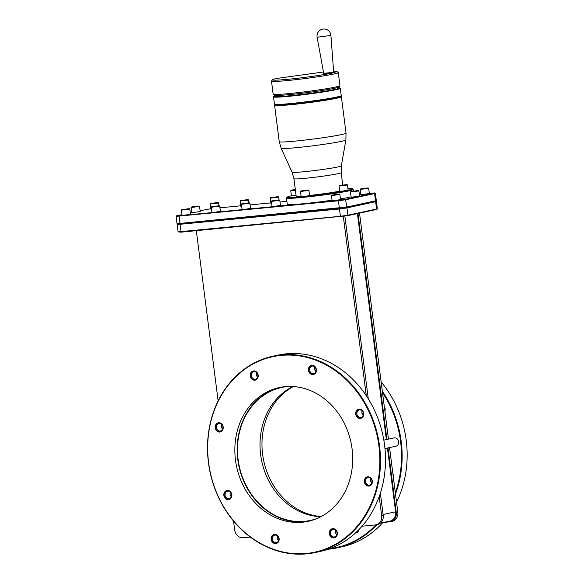 <?xml version="1.0" encoding="UTF-8"?>
<svg xmlns="http://www.w3.org/2000/svg" width="583" height="583" viewBox="0 0 583 583"><rect width="100%" height="100%" fill="white"/><g stroke="black" fill="none" stroke-linecap="round" stroke-linejoin="round"><path stroke-width="0.87" d="M343.314 216.38L366.284 395.704M218.129 400.907L196.325 230.693M250.289 537.067L243.191 537.759A8.73 7.455 -102.1 0 1 234.65 529.83L233.528 521.078M380.371 493.189L383.191 515.234A8.73 7.455 -102.1 0 1 377.587 524.489L376.028 524.824A8.73 7.455 -102.1 0 1 375.306 524.933L362.036 526.223M379.205 496.599L381.639 515.569A8.73 7.455 -102.1 0 1 376.028 524.824M344.881 216.162L368.281 398.801M357.969 213.48L386.915 439.451M388.001 447.919L396.265 512.435A8.73 7.455 -102.1 0 1 390.654 521.69A8.73 7.455 -102.1 0 1 389.94 521.8L383.811 522.397M388.467 439.123L359.522 213.145M390.654 521.69L392.213 521.355A8.73 7.455 77.9 0 0 397.817 512.1L389.553 447.584M376.429 201.529L377.361 208.823L376.961 209.348L347.563 215.71L181.116 232.172L178.092 231.888L177.152 224.572L339.248 209.006L346.958 207.92L376.429 201.529L375.926 201.135L346.513 207.512L339.423 208.51L180.067 223.974L177.043 223.69L176.102 216.38L338.198 200.807L345.901 199.721L374.585 193.585L375.379 193.33L374.862 192.929L369.316 193.33M377.354 208.845L347.891 215.222L340.18 216.308L178.092 231.888M375.379 193.33L376.305 200.647L346.841 207.023L177.043 223.69M181.94 214.631L176.496 215.856L179.017 215.776L300.354 203.999A33.668 1.705 172.7 0 0 307.001 203.358L345.464 199.313L374.862 192.929M360.848 194.146L359.339 194.299M286.887 201.324L280.022 201.995M270.833 202.884L250.085 204.895M240.706 205.806L219.951 207.825M340.443 198.898A33.668 1.705 -7.3 0 0 349.348 197.258A33.668 1.705 -7.3 0 0 351.097 196.857M307.001 203.358A33.668 1.705 -7.3 0 0 332.04 200.202M350.478 192.047L351.141 197.214L359.573 196.128L358.902 190.954L350.478 192.047L350.871 191.53L358.399 190.568L350.871 191.53M331.45 195.582L332.106 200.749L340.545 199.663L339.874 194.489L331.45 195.582L331.844 195.065L339.364 194.103L331.844 195.065M360.637 188.899L360.243 189.417L360.899 194.576L364.011 194.387L369.338 193.498L368.675 188.331L368.157 187.93L360.637 188.899L368.157 187.93M347.927 188.579A32.94 1.669 172.7 0 1 352.394 188.768L353.203 189.395A33.668 1.705 172.7 0 1 353.254 189.475A33.668 1.705 172.7 0 1 348.547 190.969A33.668 1.705 172.7 0 1 311.096 196.529A33.668 1.705 172.7 0 1 286.464 198.031L287.273 204.32A33.668 1.705 -7.3 0 0 300.354 203.999M210.769 208.743L200.107 210.74M191.771 212.525L190.284 212.839M271.372 201.412L272.035 206.579L280.467 205.493L279.804 200.319L271.372 201.412L271.773 200.895L279.293 199.925L271.773 200.895M241.836 203.795L241.435 204.312L242.098 209.479L245.21 209.29L250.53 208.401L249.867 203.234L249.356 202.833L241.836 203.795L249.356 202.833M270.629 197.63L278.149 196.668L270.629 197.63L270.228 198.147L270.891 203.314L271.62 203.343M211.702 206.725L211.301 207.242L211.964 212.401L215.076 212.219L220.396 211.323L219.74 206.156L219.223 205.755L211.702 206.725L219.223 205.755M240.495 200.552L248.015 199.59L240.495 200.552L240.094 201.069L240.757 206.236L241.683 206.251M181.758 209.625L181.364 210.142L182.027 215.309L185.139 215.12L190.459 214.231L189.796 209.064L189.286 208.663L181.758 209.625L189.286 208.663M210.55 203.46L218.078 202.498L210.55 203.46L210.157 203.977L210.82 209.144L211.549 209.173M191.785 212.678L200.224 211.6L199.554 206.418L191.129 207.512L191.785 212.678M352.394 188.768A32.94 1.669 172.7 0 1 347.832 190.306A32.94 1.669 172.7 0 1 310.396 195.844A32.94 1.669 172.7 0 1 287.127 197.127A32.94 1.669 172.7 0 1 291.398 195.822M286.464 198.031A33.668 1.705 172.7 0 1 286.501 197.936L287.127 197.127M339.685 191.144A23.808 1.21 172.7 0 1 309.573 195.429M301.09 196.165A23.808 1.21 172.7 0 1 296.157 196.056L293.934 178.711A23.808 1.21 -7.3 0 0 311.351 177.655A23.808 1.21 -7.3 0 0 337.827 173.719A23.808 1.21 -7.3 0 0 341.157 172.663L341.317 165.893L345.879 139.942A32.648 1.654 172.7 0 1 341.31 141.37A32.648 1.654 172.7 0 1 305.244 146.734A32.648 1.654 172.7 0 1 281.123 148.242L292.076 172.196A24.829 1.261 -7.3 0 0 310.418 171.052A24.829 1.261 -7.3 0 0 337.841 166.971A24.829 1.261 -7.3 0 0 341.317 165.893M300.886 190.969L300.493 191.486L301.156 196.653L304.268 196.464L309.588 195.575L308.924 190.408L308.414 190.007L300.886 190.969L308.414 190.007M295.319 189.511L291.668 190.073L290.749 190.736L291.405 195.917L296.091 195.531M339.43 185.547L339.036 186.064L339.7 191.231L342.804 191.042L348.131 190.145L347.461 184.971L346.958 184.585L339.43 185.547L346.958 184.585M340.756 96.239L341.325 96.683A33.668 1.705 172.7 0 1 341.376 96.763A33.668 1.705 172.7 0 1 336.668 98.257A33.668 1.705 172.7 0 1 299.217 103.818A33.668 1.705 172.7 0 1 274.593 105.319A33.668 1.705 172.7 0 1 274.622 105.224L275.059 104.656M340.297 88.295L341.23 95.59A33.668 1.705 172.7 0 1 341.201 95.685L340.807 96.188A33.216 1.683 172.7 0 1 336.187 97.572A33.216 1.683 172.7 0 1 300.056 102.972A33.216 1.683 172.7 0 1 275.001 104.619L274.491 104.226A33.668 1.705 172.7 0 1 274.44 104.146L273.507 96.851A33.668 1.705 -7.3 0 0 298.132 95.35A33.668 1.705 -7.3 0 0 335.582 89.789A33.668 1.705 -7.3 0 0 340.297 88.295A33.668 1.705 -7.3 0 0 340.239 88.215L339.736 87.822A33.216 1.683 -7.3 0 0 337.419 87.581M341.201 95.685A33.668 1.705 172.7 0 1 336.515 97.084A33.668 1.705 172.7 0 1 299.888 102.557A33.668 1.705 172.7 0 1 274.491 104.226M276.109 95.437A33.216 1.683 -7.3 0 0 273.93 96.253L273.536 96.756A33.668 1.705 -7.3 0 0 273.507 96.851M273.93 96.253A33.216 1.683 -7.3 0 0 297.388 94.956A33.216 1.683 -7.3 0 0 335.138 89.374A33.216 1.683 -7.3 0 0 339.736 87.822M301.615 93.287A11.121 0.561 -7.3 0 0 312.197 91.932M338.278 72.569L339.947 85.599A33.668 1.705 172.7 0 1 339.918 85.686L338.934 86.954A32.531 1.647 172.7 0 1 334.416 88.31A32.531 1.647 172.7 0 1 299.021 93.593A32.531 1.647 172.7 0 1 274.484 95.211L273.216 94.235A33.668 1.705 172.7 0 1 273.157 94.154L271.489 81.124A33.668 1.705 -7.3 0 0 296.12 79.631A33.668 1.705 -7.3 0 0 333.571 74.07A33.668 1.705 -7.3 0 0 338.278 72.569A33.668 1.705 -7.3 0 0 338.227 72.489L336.959 71.512L332.448 73.035A32.531 1.647 172.7 0 1 295.486 78.501A32.531 1.647 172.7 0 1 272.501 79.769A32.531 1.647 172.7 0 1 277.027 78.413L323.463 71.979M339.918 85.686A33.668 1.705 172.7 0 1 335.24 87.093A33.668 1.705 172.7 0 1 298.613 92.566A33.668 1.705 172.7 0 1 273.216 94.235M272.501 79.769L271.525 81.037A33.668 1.705 -7.3 0 0 271.489 81.124M333.6 71.294L336.959 71.512M325.11 73.749L333.024 72.86M332.951 72.307L333.658 72.088L330.925 35.446L317.116 37.217L323.711 73.363L332.951 72.307M300.493 191.486L308.924 190.408M291.143 190.233L295.37 189.89M295.326 189.592L292.775 190.094L295.355 189.81M343.161 185.205L345.325 184.738L343.161 185.205M304.618 190.634L306.782 190.167L304.618 190.634M290.749 190.75L295.428 190.364M339.036 186.064L347.468 184.986M354.602 191.188L356.767 190.721L354.602 191.188M335.575 194.722L337.739 194.256L335.575 194.722M360.243 189.417L368.675 188.331M364.368 188.557L366.532 188.09L364.368 188.557M275.497 200.552L277.668 200.086L275.497 200.552M241.435 204.312L249.867 203.234M245.56 203.452L247.724 202.993L245.56 203.452M270.228 198.147L278.652 197.061M274.353 197.287L276.517 196.828L274.353 197.287M211.301 207.242L219.74 206.156M215.426 206.382L217.597 205.916L215.426 206.382M240.094 201.069L247.935 200.18L248.533 199.991L248.015 199.59M244.219 200.217L246.39 199.75L244.219 200.217M181.364 210.142L189.796 209.064M185.489 209.282L187.653 208.823L185.489 209.282M210.157 203.977L217.998 203.088L218.589 202.899L218.078 202.498M214.282 203.117L216.446 202.658L214.282 203.117M192.047 206.834L199.043 206.032L192.047 206.834M195.254 206.652L197.418 206.185L195.254 206.652M277.617 536.047A3.79 3.243 -102.1 0 0 277.377 538.087A3.79 3.243 -102.1 0 0 278.587 540.572M335.815 530.399A3.79 3.243 -102.1 0 0 335.582 532.439A3.79 3.243 -102.1 0 0 336.785 534.924M315.039 552.567L320.045 551.489A100.414 85.803 -102.1 0 0 383.84 440.15A100.414 85.803 -102.1 0 0 286.275 353.83A100.414 85.803 -102.1 0 0 277.989 355.12L272.975 356.191A100.414 85.803 -102.1 0 0 209.18 467.53A100.414 85.803 -102.1 0 0 306.745 553.85A100.414 85.803 -102.1 0 0 315.039 552.567A100.414 85.803 -102.1 0 0 378.833 441.229A100.414 85.803 -102.1 0 0 281.261 354.909A100.414 85.803 -102.1 0 0 272.975 356.191M306.461 553.449A99.963 85.41 -102.1 0 0 378.935 446.163A99.963 85.41 -102.1 0 0 281.093 355.404A99.963 85.41 -102.1 0 0 208.612 462.691A99.963 85.41 -102.1 0 0 306.461 553.449M215.193 427.798A4.679 4.001 -102.1 0 0 219.776 432.047A4.679 4.001 -102.1 0 0 223.172 427.018A4.679 4.001 -102.1 0 0 218.589 422.77A4.679 4.001 -102.1 0 0 215.193 427.798M250.224 375.948A4.679 4.001 -102.1 0 0 254.8 380.196A4.679 4.001 -102.1 0 0 258.196 375.175A4.679 4.001 -102.1 0 0 253.612 370.919A4.679 4.001 -102.1 0 0 250.224 375.948M308.422 370.3A4.679 4.001 -102.1 0 0 313.005 374.548A4.679 4.001 -102.1 0 0 316.401 369.527A4.679 4.001 -102.1 0 0 311.818 365.271A4.679 4.001 -102.1 0 0 308.422 370.3M355.71 414.156A4.679 4.001 -102.1 0 0 360.294 418.412A4.679 4.001 -102.1 0 0 363.683 413.383A4.679 4.001 -102.1 0 0 359.106 409.135A4.679 4.001 -102.1 0 0 355.71 414.156M364.375 481.835A4.679 4.001 -102.1 0 0 368.959 486.084A4.679 4.001 -102.1 0 0 372.355 481.062A4.679 4.001 -102.1 0 0 367.771 476.807A4.679 4.001 -102.1 0 0 364.375 481.835M329.351 533.678A4.679 4.001 -102.1 0 0 333.935 537.934A4.679 4.001 -102.1 0 0 337.331 532.906A4.679 4.001 -102.1 0 0 332.747 528.657A4.679 4.001 -102.1 0 0 329.351 533.678M271.153 539.333A4.679 4.001 -102.1 0 0 275.73 543.582A4.679 4.001 -102.1 0 0 279.126 538.554A4.679 4.001 -102.1 0 0 274.542 534.305A4.679 4.001 -102.1 0 0 271.153 539.333M223.865 495.47A4.679 4.001 -102.1 0 0 228.449 499.718A4.679 4.001 -102.1 0 0 231.845 494.697A4.679 4.001 -102.1 0 0 227.261 490.449A4.679 4.001 -102.1 0 0 223.865 495.47M235.488 460.082A68.415 58.453 77.9 0 1 279.446 387.535A68.415 58.453 77.9 0 1 352.059 448.772A68.415 58.453 77.9 0 1 308.101 521.326A68.415 58.453 77.9 0 1 235.488 460.082M216.402 427.623A3.79 3.243 -102.1 0 0 220.432 431.019A3.79 3.243 -102.1 0 0 222.866 426.996A3.79 3.243 77.9 0 0 218.844 423.601A3.79 3.243 77.9 0 0 216.402 427.623M222.633 429.037A3.79 3.243 -102.1 0 1 221.423 426.552A3.79 3.243 77.9 0 1 221.664 424.511M251.426 375.78A3.79 3.243 -102.1 0 0 255.456 379.176A3.79 3.243 -102.1 0 0 257.89 375.153A3.79 3.243 77.9 0 0 253.867 371.757A3.79 3.243 77.9 0 0 251.426 375.78M257.511 377.041L256.447 374.701A3.79 3.243 77.9 0 1 256.688 372.661L256.447 374.701A3.79 3.243 -102.1 0 0 257.657 377.194M309.631 370.132A3.79 3.243 -102.1 0 0 313.661 373.528A3.79 3.243 -102.1 0 0 316.095 369.505A3.79 3.243 77.9 0 0 312.073 366.109A3.79 3.243 77.9 0 0 309.631 370.132M315.716 371.393L314.652 369.054A3.79 3.243 77.9 0 1 314.886 367.013L314.652 369.054A3.79 3.243 -102.1 0 0 315.855 371.546M356.92 413.988A3.79 3.243 -102.1 0 0 360.943 417.384A3.79 3.243 -102.1 0 0 363.384 413.362A3.79 3.243 77.9 0 0 359.354 409.966A3.79 3.243 77.9 0 0 356.92 413.988M363.005 415.256L361.934 412.917A3.79 3.243 77.9 0 1 362.174 410.877L361.934 412.917A3.79 3.243 -102.1 0 0 363.143 415.402M365.585 481.667A3.79 3.243 -102.1 0 0 369.615 485.056A3.79 3.243 -102.1 0 0 372.049 481.033A3.79 3.243 77.9 0 0 368.026 477.645A3.79 3.243 77.9 0 0 365.585 481.667M371.67 482.928L370.606 480.589A3.79 3.243 77.9 0 1 370.846 478.548L370.606 480.589A3.79 3.243 -102.1 0 0 371.816 483.081M330.561 533.511A3.79 3.243 -102.1 0 0 334.591 536.907A3.79 3.243 -102.1 0 0 337.025 532.884A3.79 3.243 77.9 0 0 333.002 529.488A3.79 3.243 77.9 0 0 330.561 533.511M380.371 523.133L389.991 521.071A8.73 7.455 -102.1 0 0 395.602 511.816L387.425 448.035M386.347 439.575L357.394 213.604M277.523 536.302A100.414 85.803 -102.1 0 0 278.157 536.703M328.265 549.222A100.414 85.803 -102.1 0 0 328.404 549.215A100.414 85.803 -102.1 0 0 336.69 547.925A100.414 85.803 -102.1 0 0 376.902 524.634M395.332 492.686A99.963 85.41 -102.1 0 0 382.514 392.636M383.833 440.114L394.115 437.913A4.249 3.629 77.9 0 1 398.626 441.717A4.249 3.629 77.9 0 1 395.901 446.221L384.962 448.567M357.845 530.705A3.79 3.243 77.9 0 1 356.3 532.206M330.029 548.603A99.963 85.41 -102.1 0 0 375.933 524.846M395.5 493.99A100.414 85.803 -102.1 0 0 382.339 391.266M336.69 547.925L341.696 546.854A100.414 85.803 -102.1 0 0 382.776 522.616M396.542 502.138A100.414 85.803 -102.1 0 0 381.151 381.967M293.417 386.536A68.415 58.453 -102.1 0 0 262.612 454.274A68.415 58.453 -102.1 0 0 321.255 516.509M320.89 516.698A68.014 58.118 77.9 0 1 261.767 461.284A68.014 58.118 77.9 0 1 293.001 386.514M317.261 518.418A68.014 58.118 77.9 0 1 310.324 520.444A68.014 58.118 77.9 0 1 304.712 521.311A68.014 58.118 77.9 0 1 238.622 462.844A68.014 58.118 77.9 0 1 281.837 387.425A68.014 58.118 77.9 0 1 287.448 386.558A68.014 58.118 77.9 0 1 288.993 386.434M309.252 521.064A68.415 58.453 77.9 0 1 237.791 459.593A68.415 58.453 77.9 0 1 280.605 387.301M272.356 539.158A3.79 3.243 77.9 0 1 274.797 535.136A3.79 3.243 77.9 0 1 278.82 538.532A3.79 3.243 -102.1 0 1 276.386 542.554A3.79 3.243 -102.1 0 1 272.356 539.158M225.074 495.302A3.79 3.243 -102.1 0 0 229.097 498.698A3.79 3.243 -102.1 0 0 231.538 494.675A3.79 3.243 77.9 0 0 227.508 491.28A3.79 3.243 77.9 0 0 225.074 495.302M231.298 496.716A3.79 3.243 -102.1 0 1 230.096 494.224A3.79 3.243 77.9 0 1 230.329 492.183M384.598 408.872L384.292 406.497A4.467 3.819 77.9 0 1 385.152 408.763A4.467 3.819 77.9 0 1 384.889 411.139L384.583 408.829M393.263 476.544L392.964 474.176A4.467 3.819 77.9 0 1 393.824 476.442A4.467 3.819 77.9 0 1 393.554 478.818L393.255 476.5M358.771 529.772A4.467 3.819 77.9 0 1 355.929 533.022A4.467 3.819 77.9 0 1 355.339 533.095M223.1 427.018A4.467 3.819 77.9 0 1 220.228 431.755A4.467 3.819 77.9 0 1 215.491 427.754A4.467 3.819 77.9 0 1 218.355 423.018A4.467 3.819 77.9 0 1 223.1 427.018M221.78 427.813L222.487 428.891M221.453 425.247L221.387 426.1M258.123 375.168A4.467 3.819 77.9 0 1 255.252 379.905A4.467 3.819 77.9 0 1 250.515 375.904A4.467 3.819 77.9 0 1 253.386 371.167A4.467 3.819 77.9 0 1 258.123 375.168M316.329 369.52A4.467 3.819 77.9 0 1 313.457 374.257A4.467 3.819 77.9 0 1 308.713 370.256A4.467 3.819 77.9 0 1 311.584 365.519A4.467 3.819 77.9 0 1 316.329 369.52M363.61 413.376A4.467 3.819 77.9 0 1 360.746 418.113A4.467 3.819 77.9 0 1 356.002 414.119A4.467 3.819 77.9 0 1 358.873 409.383A4.467 3.819 77.9 0 1 363.61 413.376M372.282 481.055A4.467 3.819 77.9 0 1 369.411 485.792A4.467 3.819 77.9 0 1 364.674 481.791A4.467 3.819 77.9 0 1 367.538 477.054A4.467 3.819 77.9 0 1 372.282 481.055M337.258 532.898A4.467 3.819 77.9 0 1 334.387 537.635A4.467 3.819 77.9 0 1 329.643 533.642A4.467 3.819 77.9 0 1 332.514 528.905A4.467 3.819 77.9 0 1 337.258 532.898M279.053 538.554A4.467 3.819 77.9 0 1 276.182 543.283A4.467 3.819 77.9 0 1 271.445 539.29A4.467 3.819 77.9 0 1 274.316 534.553A4.467 3.819 77.9 0 1 279.053 538.554M231.772 494.69A4.467 3.819 77.9 0 1 228.9 499.427A4.467 3.819 77.9 0 1 224.156 495.426A4.467 3.819 77.9 0 1 227.027 490.689A4.467 3.819 77.9 0 1 231.772 494.69M230.453 495.492L231.16 496.57M230.125 492.919L230.059 493.772M383.191 515.234L381.639 515.569M397.817 512.1L396.265 512.435M376.239 209.567L376.567 209.078L375.634 201.776L375.19 201.368L375.518 200.88L374.585 193.585L374.14 193.17M347.563 215.71L347.891 215.222L346.958 207.92L346.513 207.512L346.841 207.023L345.464 199.313M340.472 216.708L338.366 200.312M181.116 232.172L179.017 215.776M345.879 139.942L346.04 133.128A33.668 1.705 172.7 0 1 341.325 134.622A33.668 1.705 172.7 0 1 303.874 140.19A33.668 1.705 172.7 0 1 279.25 141.684L281.123 148.242M383.097 514.498L395.602 511.816M375.911 201.15L376.305 200.647M177.538 224.069L177.159 224.557M353.451 191.027L353.254 189.475M342.731 184.942L341.157 172.663M293.934 178.711L292.076 172.196M346.04 133.128L341.376 96.763M279.25 141.684L274.593 105.319M333.039 72.853L333.651 72.103M324.512 73.954L323.718 73.371M330.925 35.446A6.974 6.974 0 0 0 322.516 29.15A6.974 6.974 0 0 0 317.116 37.217M176.496 215.856L176.102 216.359M358.399 190.568L358.902 190.954M339.364 194.103L339.874 194.489M279.293 199.925L279.804 200.319M278.149 196.668L278.659 197.054L279.024 199.903M248.89 202.811L248.533 199.991M218.953 205.733L218.589 202.899M191.523 206.994L191.129 207.497M199.043 206.032L199.554 206.418"/></g></svg>
